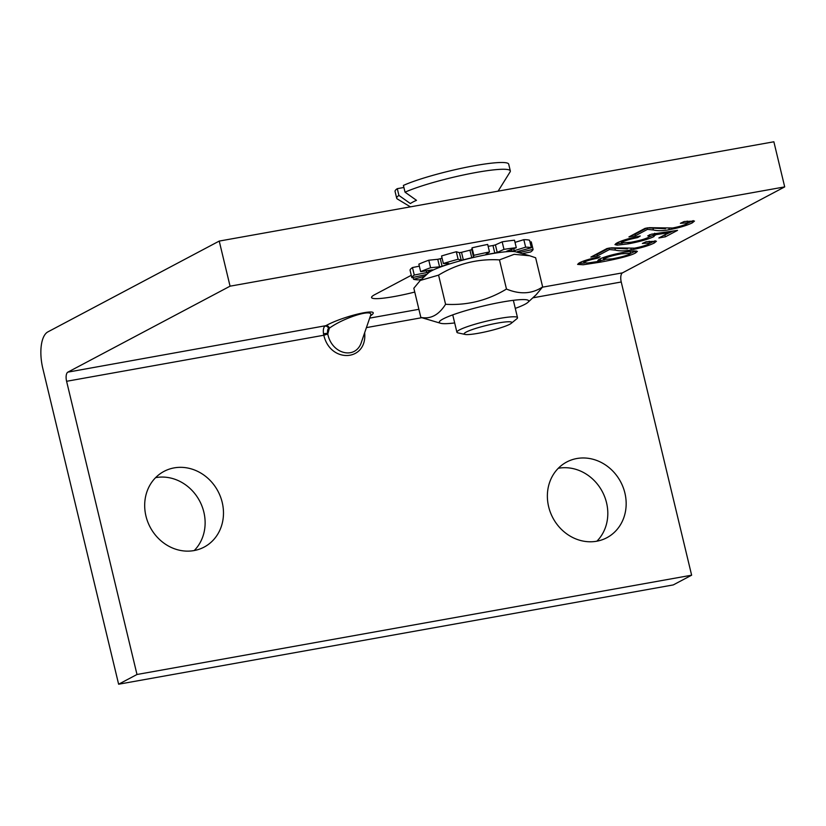 <?xml version="1.0" encoding="UTF-8"?>
<svg xmlns="http://www.w3.org/2000/svg" width="826" height="826" viewBox="0 0 826 826"><rect width="100%" height="100%" fill="white"/><g stroke="black" fill="none" stroke-linecap="round" stroke-linejoin="round"><path stroke-width="1.24" d="M635.483 235.73L628.937 236.907L645.116 228.327L649.494 227.677L672.519 228.007C678.6 226.861 683.329 225.467 686.726 223.846L687.944 222.824L680.387 223.299L684.207 221.533L694.48 221.069L692.281 222.875C686.623 225.601 678.951 227.873 669.256 229.669C663.361 230.95 658.074 231.053 653.397 229.979L647.481 229.37L635.483 235.73L635.122 234.233L646.81 228.038M647.481 229.37L647.15 227.986M647.119 227.873L665.415 228.73M687.707 223.226L693.231 220.604M687.17 221.079L687.944 222.824M633.397 234.543L635.122 234.233M637.682 237.578C630.093 239.148 625.034 240.603 622.494 241.946L621.41 242.896L630.878 242.266C639.138 240.727 645.085 239.055 648.699 237.248L649.876 236.226L647.749 235.854L651.415 234.202L677.537 230.361L665.374 236.804L658.859 237.971L668.616 232.798L655.059 234.76L653.903 236.597C648.503 239.199 639.974 241.615 628.318 243.846L617.198 245.157L614.947 244.61L616.898 242.958C622.03 240.407 629.815 238.094 640.243 236.009L637.682 237.578L637.445 236.577M615.804 243.598L622.35 243.226M649.308 236.886L653.542 235.09L654.698 233.262M655.493 235.142L654.812 233.706M668.616 232.798L668.358 231.714M663.33 235.606L673.107 231.012M665.374 236.804L665.013 235.307M621.41 242.896L621.173 241.089M597.456 255.884L590.9 257.062L607.079 248.492L611.457 247.831L634.492 248.161C640.563 247.015 645.302 245.621 648.699 244L649.917 242.978L642.36 243.453L646.169 241.688L656.443 241.223L654.244 243.03C648.586 245.766 640.914 248.027 631.219 249.834C625.323 251.104 620.037 251.207 615.36 250.133L609.454 249.535L597.456 255.884L597.095 254.387L608.772 248.192M609.454 249.535L609.113 248.141M609.092 248.027L627.378 248.884M649.67 243.381L655.194 240.758M649.133 241.233L649.917 242.978M595.37 254.697L597.095 254.387M630.61 253.241L621.307 253.84C613.573 255.306 607.967 256.886 604.498 258.569L603.445 259.467L612.211 258.858C620.646 257.247 626.469 255.657 629.66 254.088L630.61 253.241L630.248 251.744L629.236 251.403M603.445 257.475L603.445 259.467M597.776 258.135C591.24 259.488 586.956 260.737 584.932 261.852L583.858 262.782L587.844 262.978L599.346 261.284L600.719 261.026L597.797 260.531L599.242 259.24C604.291 256.783 612.747 254.418 624.621 252.157L633.924 250.887L637.393 251.383L635.659 252.88C630.919 255.585 619.19 258.672 600.461 262.131L583.166 264.764L577.601 264.392L579.429 262.813C583.59 260.686 590.476 258.652 600.079 256.71L597.776 258.135L597.559 257.227M578.448 263.391L584.519 263.081M600.595 260.541L604.653 259.787M630.61 253.334L636.123 250.897M600.719 261.026L600.357 259.529L598.747 259.519M583.858 262.782L583.579 261.037M328.562 328.614A3.118 2.788 62.1 0 0 325.062 326.105A7.795 3.325 -100.1 0 0 323.524 333.776L327.633 333.219A4.677 1.993 79.9 0 1 328.562 328.614L329.357 328.19A3.118 2.788 62.1 0 0 325.867 325.681L67.856 372.144L230.062 286.178L784.7 186.893L622.494 272.859L542.455 287.18M414.755 292.053A38.956 4.78 -13.5 0 1 371.566 297.536A38.956 4.78 -13.5 0 1 374.777 294.645L411.286 275.295M532.822 297.825L621.235 281.996L691.63 575.195L136.992 674.491L118.624 684.217L42.818 368.468A31.161 13.319 79.9 0 1 47.846 331.907L219.231 241.078L230.062 286.178M784.7 186.893L773.869 141.783L219.231 241.078M361.726 341.303L361.582 341.716C356.14 360.136 331.856 354.612 327.777 334.024L323.823 335.242C330.338 363.77 367.487 361.499 364.658 332.744M327.777 334.024L329.357 328.19C343.843 317.556 373.961 308.222 370.595 315.418L361.582 341.716M323.524 333.776L323.823 335.242L66.596 381.292L136.992 674.491M621.235 281.996A7.795 3.325 79.9 0 1 622.494 272.859M145.954 516.064A42.849 38.378 -117.9 0 1 164.023 471.378A42.849 38.378 -117.9 0 1 222.215 502.404A42.849 38.378 -117.9 0 1 204.146 547.091A42.849 38.378 -117.9 0 1 145.954 516.064M548.64 506.699A42.849 38.378 -117.9 0 1 566.708 462.013A42.849 38.378 -117.9 0 1 624.9 493.05A42.849 38.378 -117.9 0 1 606.831 537.736A42.849 38.378 -117.9 0 1 548.64 506.699M67.856 372.144A7.795 3.325 -100.1 0 0 66.596 381.292M596.909 541.185A42.849 38.378 62.1 0 0 606.542 502.776A42.849 38.378 62.1 0 0 558.273 468.29M194.224 550.55A42.849 38.378 62.1 0 0 203.857 512.141A42.849 38.378 62.1 0 0 155.587 477.655M691.63 575.195L673.262 584.922L118.624 684.217M478.368 333.27A24.47 3.005 -13.5 0 1 465.1 334.427A24.47 3.005 -13.5 0 1 487.278 325.248A24.47 3.005 -13.5 0 1 511.211 323.358A24.47 3.005 -13.5 0 1 478.368 333.27M511.211 323.358L516.787 318.815A31.161 3.82 166.5 0 0 517.51 317.669A31.161 3.82 166.5 0 0 499.451 318.454A31.161 3.82 166.5 0 0 456.902 332.217A31.161 3.82 166.5 0 0 458.069 332.909L465.1 334.427M498.099 191.147L510.096 171.901A58.429 7.166 166.5 0 0 510.323 170.941L508.702 164.178A58.429 7.166 166.5 0 0 466.494 167.234A58.429 7.166 166.5 0 0 403.408 185.416L405.039 192.179L416.49 200.326A48.3 5.927 166.5 0 0 410.377 203.568L398.917 195.421L397.285 188.658L403.904 187.471M510.323 170.941A58.429 7.166 166.5 0 0 476.457 172.417A58.429 7.166 166.5 0 0 405.039 192.179M398.917 195.421A58.429 7.166 166.5 0 0 396.697 198.219A58.429 7.166 166.5 0 0 397.337 198.973L410.408 206.851M397.285 188.658A58.429 7.166 166.5 0 0 395.065 191.456L396.697 198.219M511.408 249.493L511.81 251.166L514.247 250.681L513.762 248.647M515.021 242.369L523.839 239.664L525.646 247.18L514.247 250.681M488.156 246.365A47.134 5.782 -13.5 0 1 492.977 245.529L494.784 253.055L497.221 252.395L495.414 244.878L502.167 241.842L503.974 249.359A62.322 7.651 -13.5 0 1 516.302 247.728L506.73 251.176M511.81 251.166A47.134 5.782 166.5 0 0 506.803 251.465M518.635 252.653L520.081 252.405L519.709 250.867M530.024 242.152L531.263 241.863L533.069 249.38L520.081 252.405M525.646 247.18A62.322 7.651 -13.5 0 1 531.366 247.738L517.375 251.641M518.294 252.56A47.134 5.782 166.5 0 0 518.294 252.519A47.134 5.782 166.5 0 0 517.386 251.713M523.767 253.345L523.963 254.15M424.77 276.287L413.547 279.291A62.322 7.651 -13.5 0 0 419.267 279.859L421.725 279.105M426.619 274.438A47.134 5.782 166.5 0 0 426.629 274.521L411.844 277.66A62.322 7.651 -13.5 0 1 414.27 275.058L412.473 267.541L419.35 266.168M412.473 267.541A62.322 7.651 -13.5 0 0 410.047 270.143L411.844 277.66M432.359 269.854L420.661 271.671A62.322 7.651 -13.5 0 1 430.583 267.727L428.787 260.211L437.759 259.302L439.566 266.819L442.086 266.24L440.279 258.724L437.759 259.302M428.787 260.211A62.322 7.651 -13.5 0 0 418.865 264.155L420.661 271.671M426.309 270.783L426.743 272.58L428.983 271.899L428.622 270.412M432.411 270.081A47.134 5.782 166.5 0 0 428.983 271.899M448.828 263.504L443.366 263.494A62.322 7.651 -13.5 0 1 458.12 259.271L456.313 251.744L459.39 252.663L461.197 260.18L463.324 259.849L461.517 252.333L459.39 252.663M456.313 251.744A62.322 7.651 -13.5 0 0 441.559 255.977L443.366 263.494M440.279 258.724A47.134 5.782 -13.5 0 1 442.065 258.104M448.931 263.969A47.134 5.782 166.5 0 0 442.086 266.24M471.749 249.566L469.963 250.216L471.77 257.733L473.556 257.082L471.749 249.566L472.049 247.81L473.856 255.327L473.556 257.082M461.517 252.333A47.134 5.782 -13.5 0 1 469.963 250.216M471.77 257.733A47.134 5.782 166.5 0 0 463.324 259.849M531.366 247.738L529.559 240.221A62.322 7.651 -13.5 0 0 523.839 239.664M522.197 253.654L530.643 251.982A62.322 7.651 -13.5 0 0 533.069 249.38M413.547 279.291L413.093 277.371M426.743 272.58L414.27 275.058M439.566 266.819L430.583 267.727M461.197 260.18L458.12 259.271M516.302 247.728L514.505 240.211A62.322 7.651 -13.5 0 0 502.167 241.842M472.049 247.81A62.322 7.651 -13.5 0 1 487.691 244.434L489.498 251.951A62.322 7.651 -13.5 0 0 473.856 255.327M495.414 244.878L492.977 245.529M503.974 249.359L497.221 252.395M489.498 251.951L485.843 254.429L487.01 254.439L486.844 253.747M494.784 253.055A47.134 5.782 166.5 0 0 487.01 254.439M420.269 280.448L428.518 272.828A45.967 5.637 -13.5 0 1 490.52 253.943A45.967 5.637 -13.5 0 1 515.837 251.858L529.745 255.781L514.175 254.325L499.472 259.88C477.655 258.631 457.356 263.711 438.575 275.12L420.269 280.448L413.836 288.233L420.837 317.401C430.604 319.363 438.854 314.995 445.575 304.288C467.392 305.537 487.691 300.457 506.472 289.048C520.05 294.665 532.099 293.953 542.641 286.911L536.198 294.706L527.948 302.326A45.967 5.637 166.5 0 0 502.063 302.058A45.967 5.637 166.5 0 0 455.198 314.004A45.967 5.637 166.5 0 0 440.64 323.286A45.967 5.637 166.5 0 0 454.682 322.935M515.279 308.387A45.967 5.637 166.5 0 0 527.948 302.326M542.641 286.911L535.63 257.753L529.745 255.781M440.64 323.286L420.837 317.401M499.472 259.88L506.472 289.048M438.575 275.12L445.575 304.288M653.397 229.979L653.036 228.472M669.256 229.669L668.977 228.523M692.281 222.875L691.92 221.368M617.198 245.157L616.836 243.649M628.318 243.846L628.059 242.741M653.903 236.597L653.542 235.09M622.494 241.946L622.205 240.717M615.36 250.133L614.998 248.636M631.219 249.834L630.95 248.678M654.244 243.03L653.882 241.522M621.307 253.84L621.069 252.828M604.498 258.569L604.178 257.227M600.461 262.131L600.213 261.119M635.659 252.88L635.297 251.372M584.932 261.852L584.643 260.665M418.896 309.306L369.676 318.113M370.451 315.852C384.09 306.683 344.587 315.387 325.867 325.681M366.414 327.612L421.683 317.721M425.824 274.438L425.999 275.161M649.876 236.226L649.515 234.718M452.741 314.871L456.902 332.217M513.349 300.323L517.51 317.669M518.294 252.519L518.005 251.341"/></g></svg>
